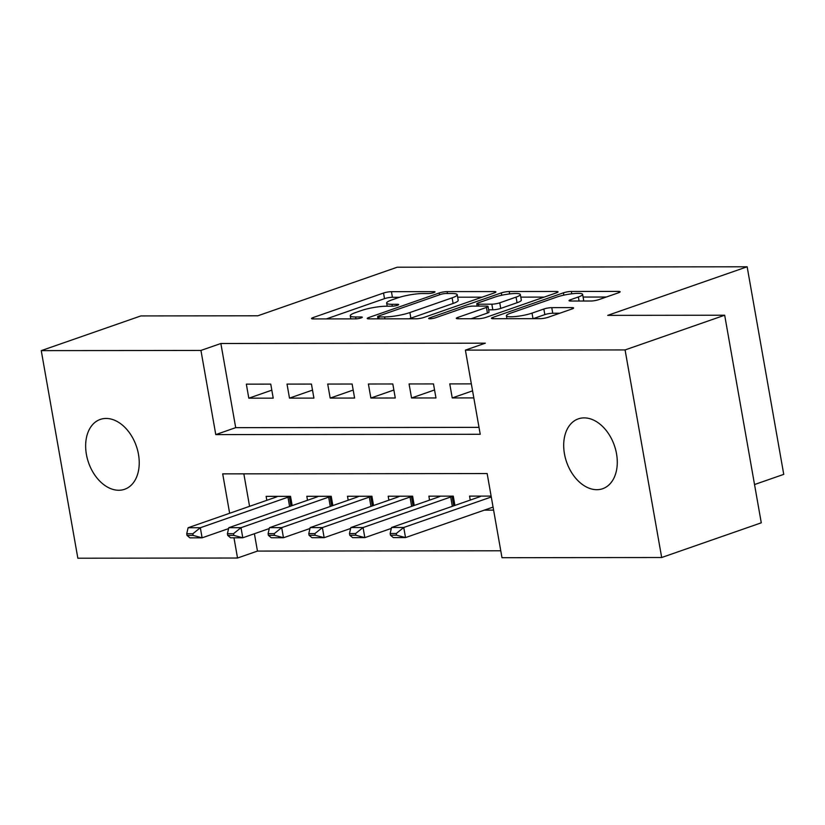 <?xml version="1.0" encoding="UTF-8"?>
<svg xmlns="http://www.w3.org/2000/svg" width="825" height="825" viewBox="0 0 825 825"><rect width="100%" height="100%" fill="white"/><g stroke="black" fill="none" stroke-linecap="round" stroke-linejoin="round"><path stroke-width="1.24" d="M433.919 292.576A3.97 0.67 -10 0 0 435.033 291.885A3.97 0.67 -10 0 0 433.857 291.627L391.432 291.679A5.672 0.959 -10 0 0 383.522 293.04L313.139 317.563A5.672 0.959 -10 0 0 311.541 318.553A5.672 0.959 -10 0 0 313.222 318.924L355.647 318.873A3.97 0.67 -10 0 0 361.185 317.914A3.97 0.67 -10 0 0 362.299 317.233A3.97 0.67 -10 0 0 361.123 316.965L355.637 316.975A18.15 3.063 -10 0 1 350.264 315.769A18.15 3.063 -10 0 1 355.369 312.634L361.237 310.582A18.15 3.063 -10 0 1 386.523 306.209L392.019 306.199A3.97 0.67 -10 0 0 397.547 305.25A3.97 0.67 -10 0 0 398.661 304.559A3.97 0.67 -10 0 0 397.495 304.291L391.999 304.301A18.15 3.063 -10 0 1 386.636 303.095A18.15 3.063 -10 0 1 391.731 299.96L397.598 297.918A18.15 3.063 -10 0 1 422.895 293.535L428.381 293.535A3.97 0.67 -10 0 0 433.919 292.576M596.826 489.689A36.991 25.286 70.8 0 1 565.362 457.988A36.991 25.286 70.8 0 1 578.325 418.853A36.991 25.286 70.8 0 1 584.162 417.883A36.991 25.286 70.8 0 1 615.615 449.584A36.991 25.286 70.8 0 1 602.663 488.72A36.991 25.286 70.8 0 1 596.826 489.689M118.769 490.267A36.991 25.286 70.8 0 1 87.316 458.566A36.991 25.286 70.8 0 1 100.268 419.43A36.991 25.286 70.8 0 1 106.116 418.45A36.991 25.286 70.8 0 1 137.569 450.161A36.991 25.286 70.8 0 1 124.616 489.287A36.991 25.286 70.8 0 1 118.769 490.267M590.886 301.012A5.672 0.959 -10 0 0 598.795 299.64L618.544 292.762A5.672 0.959 -10 0 0 620.132 291.782A5.672 0.959 -10 0 0 618.461 291.4L571.333 291.462A5.672 0.959 -10 0 0 563.434 292.823L493.041 317.347A5.672 0.959 -10 0 0 491.452 318.337A5.672 0.959 -10 0 0 493.123 318.708L540.251 318.656A5.672 0.959 -10 0 0 548.151 317.285L572.003 308.973A5.672 0.959 -10 0 0 573.602 307.993A5.672 0.959 -10 0 0 571.921 307.612L551.76 307.642A5.672 0.959 -10 0 0 543.85 309.004L532.022 313.129A15.18 2.558 -10 0 1 515.893 316.491A15.18 2.558 -10 0 1 506.395 315.779A15.18 2.558 -10 0 1 510.654 313.16L556.999 297.01A15.18 2.558 -10 0 1 573.127 293.648A15.18 2.558 -10 0 1 582.625 294.36A15.18 2.558 -10 0 1 578.366 296.979L570.642 299.671A5.672 0.959 -10 0 0 569.044 300.651A5.672 0.959 -10 0 0 570.725 301.032L590.886 301.012M254.399 533.734L257.462 551.079L237.538 558.02L77.849 558.216L41.25 350.635L140.848 315.934L257.823 315.789L397.258 267.207L747.151 266.784L607.705 315.367L724.68 315.222L625.082 349.934L661.681 557.514L501.992 557.71L487.152 473.55L222.698 473.87L229.649 513.274M41.25 350.635L200.939 350.439L215.779 434.6L480.233 434.28L465.393 350.12L625.082 349.934M465.393 350.12L485.317 343.179L220.863 343.499L200.939 350.439M494.34 292.906A5.672 0.959 -10 0 0 495.938 291.926A5.672 0.959 -10 0 0 494.257 291.555L447.14 291.607A5.672 0.959 -10 0 0 439.23 292.978L368.847 317.501A5.672 0.959 -10 0 0 367.249 318.481A5.672 0.959 -10 0 0 368.93 318.863L416.048 318.801A5.672 0.959 -10 0 0 423.957 317.439L494.34 292.906M509.231 291.534L556.359 291.472A5.672 0.959 -10 0 1 558.04 291.854A5.672 0.959 -10 0 1 556.442 292.834L486.049 317.357A5.672 0.959 -10 0 1 478.149 318.728L457.978 318.749A5.672 0.959 -10 0 1 456.308 318.378A5.672 0.959 -10 0 1 457.896 317.398L486.451 307.447A5.672 0.959 -10 0 0 488.039 306.467A5.672 0.959 -10 0 0 486.358 306.085L472.983 306.106A5.672 0.959 -10 0 0 465.083 307.478L435.363 317.831A3.97 0.67 -10 0 1 431.145 318.708A3.97 0.67 -10 0 1 428.66 318.522A3.97 0.67 -10 0 1 429.773 317.831L501.332 292.896A5.672 0.959 -10 0 1 509.231 291.534L509.654 293.917M484.327 510.128L493.608 510.118M270.755 384.12L246.335 384.151L248.81 398.176L273.219 398.145L270.755 384.12M311.438 384.079L287.028 384.099L289.493 398.135L313.912 398.104L311.438 384.079M352.12 384.027L327.711 384.058L330.186 398.083L354.595 398.052L352.12 384.027M392.803 383.976L368.393 384.007L370.868 398.032L395.278 398.001L392.803 383.976M433.486 383.924L409.076 383.955L411.551 397.98L435.961 397.949L433.486 383.924M220.863 343.499L235.703 427.659L479.016 427.36M471.343 383.883L449.769 383.903L452.234 397.939L473.818 397.908M257.462 551.079L500.775 550.791M243.839 473.839L249.573 506.333M266.826 500.321L266.124 496.361L290.534 496.33L292.174 505.612M307.508 500.27L306.807 496.31L331.217 496.279L332.857 505.57M348.191 500.218L347.49 496.258L371.91 496.238L373.539 505.519M388.874 500.177L388.183 496.217L412.593 496.186L414.233 505.467M429.567 500.125L428.866 496.165L453.276 496.134L454.915 505.416M470.25 500.074L469.549 496.114L491.133 496.093M754.535 484.543L783.75 474.365L747.151 266.784M724.68 315.222L761.279 522.813L661.681 557.514M233.97 537.787L237.538 558.02M235.703 427.659L215.779 434.6M248.81 398.176L271.817 390.163M289.493 398.135L312.5 390.112M330.186 398.083L353.183 390.07M370.868 398.032L393.865 390.019M411.551 397.98L434.558 389.967M452.234 397.939L472.57 390.844M399.568 297.278L392.422 297.289A5.672 0.959 -10 0 0 384.512 298.65L326.37 318.914M482.089 297.175L457.648 297.206M446.057 293.514A3.97 0.67 -10 0 0 440.519 294.463L378.737 315.996A3.97 0.67 -10 0 0 377.623 316.687A3.97 0.67 -10 0 0 378.799 316.944L384.584 316.934A18.15 3.063 -10 0 0 409.881 312.562L452.11 297.846A18.15 3.063 -10 0 0 457.215 294.711A18.15 3.063 -10 0 0 451.842 293.504L446.057 293.514M408.901 318.811A18.15 3.063 -10 0 0 410.871 318.172L409.881 312.562M457.215 294.711L458.195 300.321A18.15 3.063 -10 0 1 453.1 303.456L410.871 318.172M520.792 297.134L544.191 297.103M471.137 318.739L487.431 313.057A5.672 0.959 -10 0 0 489.029 312.077L488.039 306.467M516.068 297.124A15.18 2.558 -10 0 0 520.327 294.504A15.18 2.558 -10 0 0 510.83 293.793A15.18 2.558 -10 0 0 494.701 297.155L478.376 302.837A5.672 0.959 -10 0 0 476.788 303.817A5.672 0.959 -10 0 0 478.459 304.198L491.834 304.177A5.672 0.959 -10 0 0 499.744 302.816L516.068 297.124L517.058 302.734A15.18 2.558 -10 0 0 521.317 300.114L520.327 294.504M517.058 302.734L500.734 308.426A5.672 0.959 -10 0 1 492.824 309.787L488.627 309.798M582.832 301.022A15.18 2.558 -10 0 0 583.615 299.97L582.625 294.36M559.752 313.242L552.75 313.252A5.672 0.959 -10 0 0 544.84 314.614L533.239 318.656M506.87 318.491L506.282 318.698M606.292 297.031L583.1 297.052M277.633 496.351L276.777 496.784A5.775 0.969 170 0 1 275.756 497.207L188.11 527.742L200.32 527.732L287.966 497.197A5.775 0.969 170 0 1 289.369 496.774L290.555 496.454M192.833 533.744L186.728 533.754L187.028 535.435L193.132 535.425L192.833 533.744L200.32 527.732L202.104 537.828L228.587 528.598M193.132 535.425L202.104 537.828L189.894 537.848L187.028 535.435M188.11 527.742L186.728 533.754M318.316 496.299L317.46 496.733A5.775 0.969 170 0 1 316.449 497.155L228.803 527.701L241.003 527.68L328.649 497.145A5.775 0.969 170 0 1 330.052 496.722L331.238 496.403M233.516 533.692L227.411 533.703L227.71 535.384L233.815 535.384L233.516 533.692L241.003 527.68L242.787 537.776L269.28 528.547M233.815 535.384L242.787 537.776L230.577 537.797L227.71 535.384M228.803 527.701L227.411 533.703M358.999 496.248L358.143 496.691A5.775 0.969 170 0 1 357.132 497.104L269.486 527.649L281.686 527.629L369.332 497.093A5.775 0.969 170 0 1 370.734 496.671L371.931 496.361M274.199 533.651L268.094 533.651L268.393 535.342L274.498 535.332L274.199 533.651L281.686 527.629L283.47 537.735L309.963 528.505M274.498 535.332L283.47 537.735L271.26 537.745L268.393 535.342M269.486 527.649L268.094 533.651M399.682 496.196L398.836 496.64A5.775 0.969 170 0 1 397.815 497.062L310.169 527.598L322.379 527.587L410.025 497.042A5.775 0.969 170 0 1 411.417 496.619L412.613 496.31M314.882 533.6L308.787 533.61L309.076 535.291L315.181 535.281L314.882 533.6L322.379 527.587L324.153 537.683L350.646 528.454M315.181 535.281L324.153 537.683L311.953 537.694L309.076 535.291M310.169 527.598L308.787 533.61M440.364 496.155L439.519 496.588A5.775 0.969 170 0 1 438.498 497.011L350.852 527.546L363.062 527.536L450.708 497.001A5.775 0.969 170 0 1 452.1 496.578L453.296 496.258M355.575 533.548L349.47 533.558L349.769 535.239L355.864 535.229L355.575 533.548L363.062 527.536L364.836 537.632L391.328 528.402M355.864 535.229L364.836 537.632L352.636 537.653L349.769 535.239M350.852 527.546L349.47 533.558M481.058 496.103L480.202 496.537A5.775 0.969 170 0 1 479.181 496.959L391.535 527.505L403.745 527.484L491.287 496.98M396.258 533.497L390.153 533.507L390.452 535.188L396.557 535.188L396.258 533.497L403.745 527.484L405.529 537.58L493.072 507.086M396.557 535.188L405.529 537.58L393.319 537.601L390.452 535.188M391.535 527.505L390.153 533.507M434.022 292.535L433.857 291.627M361.288 317.883L361.123 316.965M397.65 305.209L397.495 304.291M392.339 306.199L391.999 304.301M355.967 318.873L355.637 316.975M313.376 318.924L313.139 317.563M384.512 298.65L383.522 293.04M392.422 297.289L391.432 291.679M369.084 318.863L368.847 317.501M439.56 294.803L439.23 292.978M447.47 293.504L447.14 291.607M494.495 292.854L494.257 291.555M379.129 318.842L378.799 316.944M384.924 318.842L384.584 316.934M453.1 303.456L452.11 297.846M556.586 292.782L556.359 291.472M458.143 318.749L457.896 317.398M487.431 313.057L486.451 307.447M429.938 318.78L429.773 317.831M501.744 295.247L501.332 292.896M478.799 306.096L478.459 304.198M492.824 309.787L491.834 304.177M500.734 308.426L499.744 302.816M570.879 301.032L570.642 299.671M579.078 301.022L578.366 296.979M533.002 318.656L532.022 313.129M544.84 314.614L543.85 309.004M552.75 313.252L551.76 307.642M572.158 308.921L571.921 307.612M493.278 318.708L493.041 317.347M563.836 295.144L563.434 292.823M571.746 293.803L571.333 291.462M618.688 292.71L618.461 291.4M290.998 506.024L289.369 496.774M289.606 506.509L287.966 497.197M331.681 505.972L330.052 496.722M330.289 506.457L328.649 497.145M372.364 505.931L370.734 496.671M370.982 506.406L369.332 497.093M413.047 505.88L411.417 496.619M411.665 506.364L410.025 497.042M453.74 505.828L452.1 496.578M452.347 506.313L450.708 497.001M387.183 306.209L386.636 303.095M350.821 318.883L350.264 315.769M378.005 318.852L377.623 316.687M477.18 306.096L476.788 303.817M506.911 318.698L506.395 315.779"/></g></svg>
